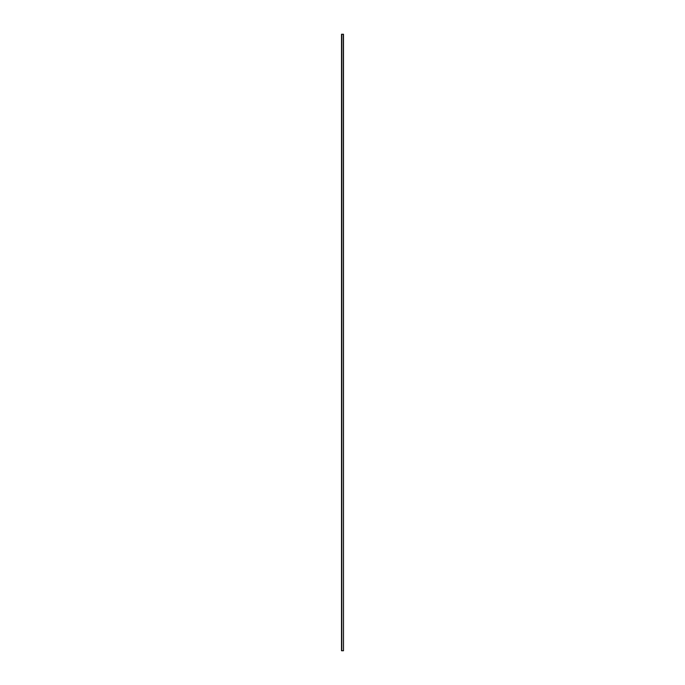<?xml version="1.0" encoding="UTF-8"?>
<svg xmlns="http://www.w3.org/2000/svg" width="685" height="685" viewBox="0 0 685 685"><rect width="100%" height="100%" fill="white"/><g stroke="black" fill="none" stroke-linecap="round" stroke-linejoin="round"><path stroke-width="1.03" d="M343.485 34.25L343.485 650.75L343.485 34.25L343.485 650.75L343.331 34.25L341.789 34.25L341.789 650.75L343.331 650.75L341.789 650.75L341.789 34.25L341.635 650.75L341.635 34.25L343.485 34.25M341.609 34.25L341.515 650.75L341.609 34.25M341.515 34.25L341.515 650.75L341.515 34.25"/></g></svg>
